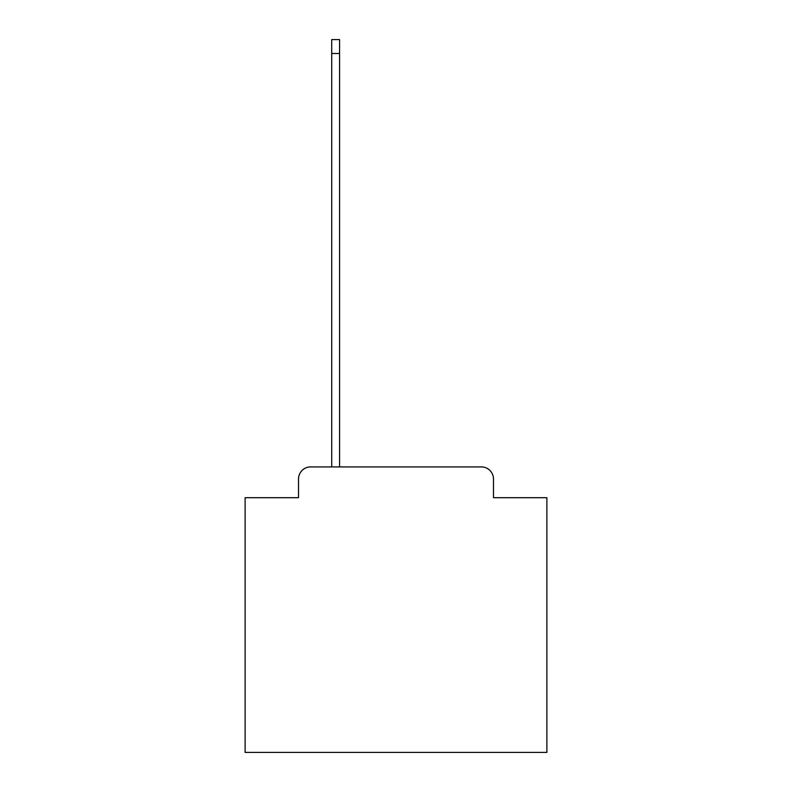 <?xml version="1.0" encoding="UTF-8"?>
<svg xmlns="http://www.w3.org/2000/svg" width="792" height="792" viewBox="0 0 792 792"><rect width="100%" height="100%" fill="white"/><g stroke="black" fill="none" stroke-linecap="round" stroke-linejoin="round"><path stroke-width="1.19" d="M298.525 478.992L298.525 497.703L298.525 478.992A12.068 12.068 0 0 1 310.593 466.914L331.719 466.914L331.719 39.6L339.57 39.6L339.57 466.914L481.407 466.914L310.593 466.914M493.475 497.703L493.475 478.992L493.475 497.703L546.886 497.703L546.886 752.4L245.114 752.4L245.114 497.703L298.525 497.703M493.475 478.992A12.068 12.068 0 0 0 481.407 466.914M331.719 53.48L339.57 53.48"/></g></svg>
